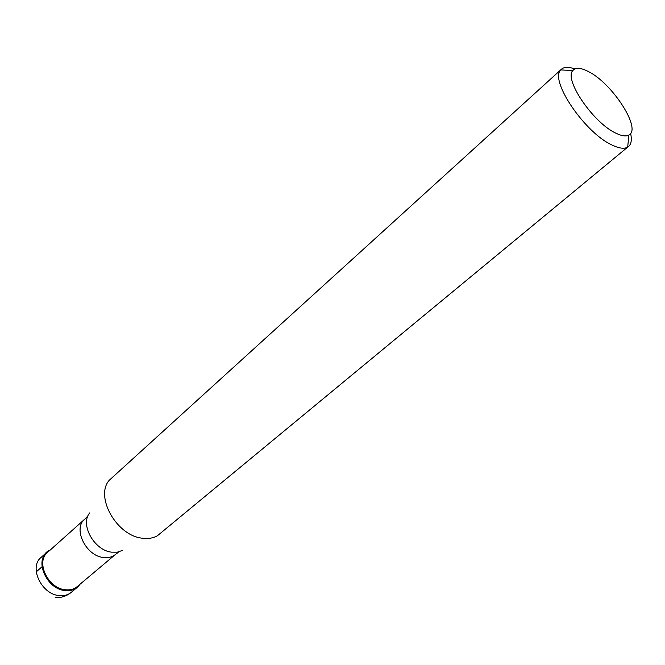 <?xml version="1.0" encoding="UTF-8"?>
<svg xmlns="http://www.w3.org/2000/svg" width="665" height="665" viewBox="0 0 665 665"><rect width="100%" height="100%" fill="white"/><g stroke="black" fill="none" stroke-linecap="round" stroke-linejoin="round"><path stroke-width="1" d="M79.916 584.327L77.265 587.32C73.965 590.021 69.892 591.094 65.045 590.553C47.282 589.19 34.48 561.875 46.858 552.241L50.199 550.038C33.358 556.555 44.987 589.032 65.045 590.553C71.604 591.193 76.566 589.124 79.916 584.327M65.278 589.764C70 590.296 73.981 589.248 77.198 586.613L115.353 554.535C112.152 557.154 108.154 558.143 103.366 557.511C85.818 555.832 72.684 528.492 84.721 519.199L47.548 552.407C35.469 561.792 47.955 588.434 65.278 589.764M561.476 69.185L109.268 480.255C94.729 496.381 116.358 535.342 141.844 538.143C147.788 539.041 152.967 538.251 157.389 535.766L627.694 147.123C624.252 149.076 619.057 148.395 612.124 145.07C584.926 133 549.257 80.266 560.778 69.925L561.476 69.185C564.302 66.758 568.733 66.7 574.768 68.985M630.603 133.416C632.016 139.717 631.326 144.089 628.525 146.541M588.425 71.571C612.44 83.374 641.958 129.193 628.832 135.061C625.956 136.624 621.634 136.001 615.865 133.175C593.305 122.925 563.579 79.218 572.881 70.515C575.699 67.29 580.877 67.647 588.425 71.571M36.251 571.858L42.07 566.713M46.858 552.241L41.072 557.42C28.686 567.062 41.38 594.269 59.11 595.574C63.94 596.098 68.013 595.017 71.313 592.316L77.265 587.32M89.758 512.881C79.742 524.211 94.156 550.396 111.579 552.166L117.314 552.174L122.318 550.454M55.178 597.652C61.247 597.918 66.625 596.139 71.313 592.316M115.353 554.535L118.112 552.532M87.098 516.747L84.721 519.199M628.832 135.061L627.694 147.123M572.881 70.515L560.778 69.925"/></g></svg>
